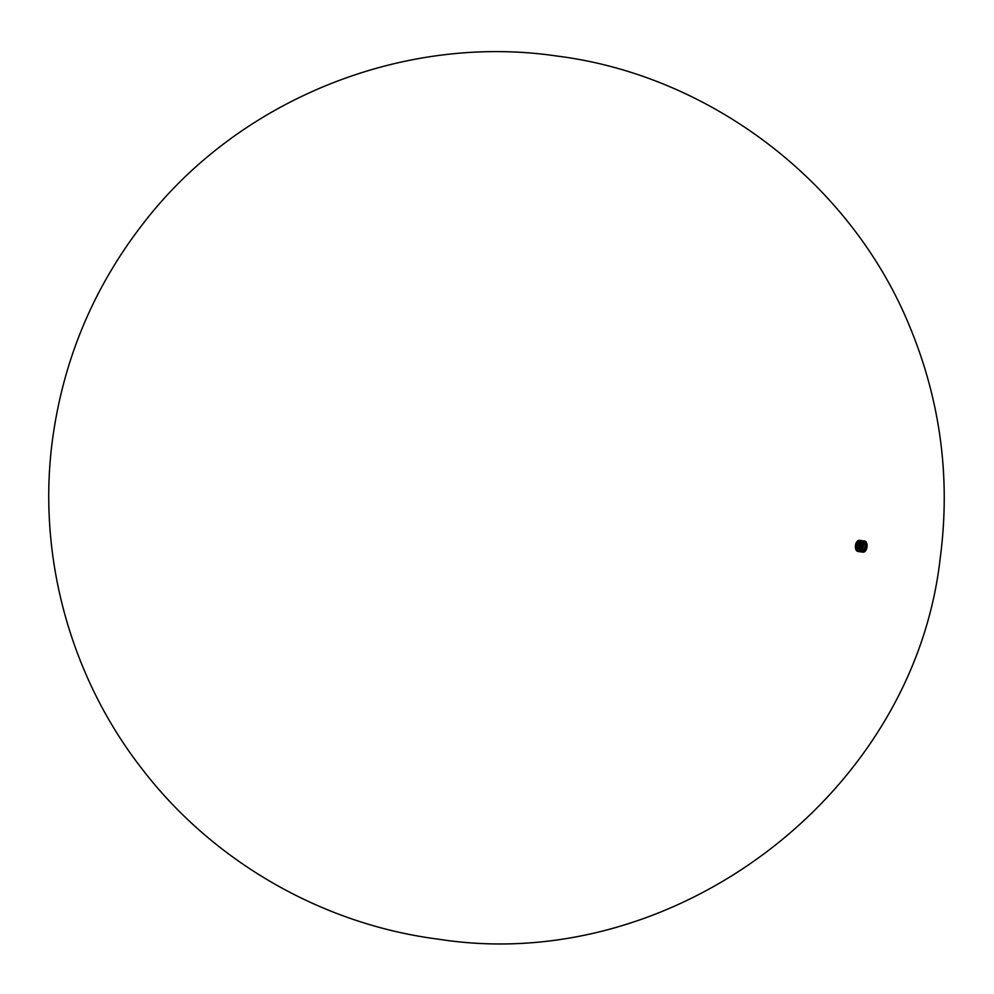 <?xml version="1.0" encoding="UTF-8"?>
<svg xmlns="http://www.w3.org/2000/svg" width="994" height="994" viewBox="0 0 994 994"><rect width="100%" height="100%" fill="white"/><g stroke="black" fill="none" stroke-linecap="round" stroke-linejoin="round"><path stroke-width="1.49" d="M862.481 540.811L859.263 540.289A5.641 3.305 97.6 0 0 859.151 540.289L859.487 540.314A5.641 3.305 97.6 0 0 859.388 540.301L862.146 540.786M861.91 540.835L859.027 540.301A5.641 3.305 97.6 0 0 858.915 540.314L858.866 540.401M861.885 540.786L858.791 540.338A5.641 3.305 97.6 0 0 858.679 540.363L858.654 540.401M861.711 540.786L858.17 540.649M858.108 540.612L861.512 541.221L858.555 540.401A5.641 3.305 97.6 0 0 858.443 540.438L861.711 540.935M861.686 540.823L858.431 540.45M861.512 541.009L858.207 540.562A5.641 3.305 97.6 0 1 858.331 540.5L861.699 541.009L858.307 540.525M861.388 541.221L857.959 540.711M861.525 541.208L857.872 540.748A5.641 3.305 97.6 0 0 857.76 540.835L857.723 540.935M861.388 541.407L857.747 540.848L861.326 541.332M861.313 541.407L857.648 540.922A5.641 3.305 97.6 0 0 857.536 541.009L857.499 541.121M861.276 541.506L861.226 542.314L862.668 541.121M860.903 551.26L860.891 551.26A5.604 3.28 -82.4 0 1 860.779 551.161L860.642 551.074A5.641 3.305 -82.4 0 1 860.555 550.962L860.481 550.85A5.641 3.305 -82.4 0 1 860.406 550.713L856.194 550.129L860.369 550.564A5.604 3.28 -82.4 0 1 860.295 550.428L856.045 549.881L860.257 550.316A5.604 3.28 -82.4 0 1 860.158 550.154L860.096 549.993A5.604 3.28 -82.4 0 1 860.046 549.844L859.984 549.682A5.604 3.28 -82.4 0 1 859.934 549.533L859.885 549.359A5.604 3.28 -82.4 0 1 859.847 549.197L859.81 549.023A5.604 3.28 -82.4 0 1 859.773 548.862L855.536 548.303A5.604 3.28 -82.4 0 0 855.561 548.452L859.822 549.073L855.61 548.651A5.641 3.305 97.6 0 0 855.648 548.812L859.972 549.396L855.66 548.825A5.604 3.28 -82.4 0 1 855.61 548.651L859.76 549.036A5.641 3.305 -82.4 0 1 859.723 548.862L859.686 548.688A5.641 3.305 -82.4 0 1 859.661 548.514L855.474 547.955A5.641 3.305 97.6 0 0 855.499 548.116L859.81 548.725L855.486 548.116A5.604 3.28 -82.4 0 1 855.461 547.942L859.686 548.315A5.604 3.28 -82.4 0 1 859.661 548.129L855.412 547.383L859.599 547.942A5.604 3.28 -82.4 0 1 859.636 547.756L859.624 547.557A5.604 3.28 -82.4 0 1 859.624 547.383L859.624 547.172A5.604 3.28 -82.4 0 1 859.624 546.998L855.399 546.228A5.604 3.28 -82.4 0 1 855.399 546.041L859.661 546.402A5.604 3.28 -82.4 0 1 859.686 546.215L855.499 545.259A5.641 3.305 97.6 0 0 855.474 545.445L859.661 546.004L855.461 545.457A5.604 3.28 -82.4 0 1 855.486 545.259L859.723 545.619A5.604 3.28 -82.4 0 1 859.798 545.445L859.847 545.246A5.604 3.28 -82.4 0 1 859.885 545.06L855.697 544.327L859.934 544.874A5.604 3.28 -82.4 0 1 859.984 544.687L860.034 544.501A5.604 3.28 -82.4 0 1 860.096 544.327L855.909 543.569L860.158 544.14A5.604 3.28 -82.4 0 1 860.22 543.979L860.295 543.793A5.604 3.28 -82.4 0 1 860.357 543.631L856.207 542.873A5.604 3.28 -82.4 0 1 856.269 542.736L860.555 543.109A5.641 3.305 -82.4 0 1 860.63 542.96L860.717 542.836A5.604 3.28 -82.4 0 1 860.854 542.699L856.716 541.966L860.903 542.525A5.641 3.305 -82.4 0 1 861.003 542.389L856.878 541.854L861.127 542.426L861.326 541.643L857.4 541.146M861.338 541.655L857.437 541.109A5.641 3.305 97.6 0 0 857.325 541.221L861.301 541.817M861.177 541.755L857.188 541.357A5.641 3.305 97.6 0 0 857.114 541.444L861.239 542.065M857.114 541.444L861.251 542.152L856.99 541.593M856.903 541.718L861.065 542.389L856.803 541.829A5.641 3.305 97.6 0 0 856.716 541.966A5.604 3.28 -82.4 0 1 856.791 541.854L860.903 542.55A5.604 3.28 -82.4 0 1 861.04 542.413L856.915 541.693A5.641 3.305 97.6 0 1 857.002 541.568L856.89 541.805M856.368 550.291L860.518 550.813A5.604 3.28 -82.4 0 1 860.444 550.688L856.132 550.03L860.319 550.577A5.641 3.305 -82.4 0 1 860.257 550.452L856.058 549.868A5.641 3.305 97.6 0 0 856.132 550.017L856.07 549.781M856.53 550.514L856.542 550.601A5.641 3.305 97.6 0 0 856.629 550.726L860.729 551.161L856.517 550.49M856.716 550.713L856.716 550.8A5.641 3.305 97.6 0 0 856.816 550.912L860.916 551.384L856.691 550.688M856.903 550.887L856.915 550.974A5.641 3.305 97.6 0 0 857.014 551.074L861.102 551.533L856.878 550.862M857.101 551.049L861.351 551.682L857.126 551.148A5.641 3.305 97.6 0 0 857.226 551.21L857.076 551.024M857.3 551.173L857.325 551.272A5.641 3.305 97.6 0 0 857.437 551.322L861.512 551.807L857.288 551.148M857.511 551.272L861.723 551.906L857.549 551.372A5.641 3.305 97.6 0 0 857.648 551.409L857.499 551.248M857.735 551.347L857.76 551.422A5.641 3.305 97.6 0 0 857.872 551.459L861.947 551.981L857.76 551.422M856.368 542.55L860.593 543.134A5.604 3.28 -82.4 0 1 860.68 542.997L856.443 542.401L860.729 542.811A5.641 3.305 -82.4 0 1 860.816 542.674L856.517 542.252A5.604 3.28 -82.4 0 1 856.604 542.128L856.642 542.103A5.641 3.305 97.6 0 0 856.542 542.252L856.468 542.389A5.641 3.305 97.6 0 0 856.368 542.55A5.604 3.28 -82.4 0 1 856.43 542.426L856.356 542.712M856.343 542.687L860.481 543.271A5.604 3.28 -82.4 0 0 860.444 543.457L860.394 543.432A5.641 3.305 -82.4 0 1 860.469 543.283L856.281 542.724A5.641 3.305 97.6 0 0 856.207 542.873L856.145 543.035A5.641 3.305 97.6 0 0 856.058 543.209L856.132 543.035A5.604 3.28 -82.4 0 0 856.058 543.209L860.245 543.768A5.641 3.305 -82.4 0 1 860.319 543.606L856.207 542.997M855.822 544.066L860.009 544.588L855.784 543.929A5.604 3.28 -82.4 0 1 855.846 543.755A5.641 3.305 97.6 0 0 855.809 543.929L859.996 544.488A5.641 3.305 -82.4 0 1 860.046 544.314L855.933 543.706M855.809 544.041L859.947 544.65A5.641 3.305 -82.4 0 0 859.885 544.861L855.66 544.463A5.641 3.305 97.6 0 0 855.61 544.675L855.61 544.675A5.604 3.28 -82.4 0 1 855.635 544.501L859.835 545.047A5.641 3.305 -82.4 0 0 859.798 545.234L855.511 545.06L859.686 545.818A5.641 3.305 -82.4 0 0 859.661 546.004A5.604 3.28 -82.4 0 1 859.735 545.83L855.536 545.085A5.604 3.28 -82.4 0 1 855.561 544.874L859.76 545.408L855.561 544.874A5.641 3.305 97.6 0 0 855.536 545.06L859.723 545.644A5.641 3.305 -82.4 0 1 859.748 545.433L855.561 544.874M855.499 545.569L855.449 545.619A5.641 3.305 97.6 0 0 855.424 545.843A5.604 3.28 -82.4 0 1 855.436 545.644L859.611 546.402A5.641 3.305 -82.4 0 1 859.636 546.215L855.499 545.569M855.436 546.7L859.624 547.259L855.387 546.613A5.604 3.28 -82.4 0 1 855.374 546.427A5.641 3.305 97.6 0 0 855.387 546.613L859.574 547.172A5.641 3.305 -82.4 0 1 859.574 546.986L855.412 546.017A5.641 3.305 97.6 0 0 855.399 546.228M855.436 547.098L855.399 547.172A5.641 3.305 97.6 0 0 855.412 547.383A5.604 3.28 -82.4 0 1 855.387 547.197L859.611 547.967A5.641 3.305 -82.4 0 1 859.586 547.769L855.436 547.073M855.399 547.396L855.424 547.557A5.641 3.305 97.6 0 0 855.449 547.756A5.604 3.28 -82.4 0 1 855.424 547.582L859.648 548.34A5.641 3.305 -82.4 0 1 859.611 548.141L855.412 547.557M855.561 548.191L859.748 548.75L855.561 548.179M855.722 548.825L855.685 548.974A5.641 3.305 97.6 0 0 855.747 549.148L855.809 549.284A5.641 3.305 97.6 0 0 855.859 549.458L855.859 549.458A5.604 3.28 -82.4 0 1 855.809 549.309L859.996 549.844L855.809 549.284M862.022 542.413A5.368 3.144 -82.4 0 1 861.053 550.042A5.368 3.144 -82.4 0 1 860.99 550.117A5.467 3.206 -82.4 0 1 861.09 544.103A5.467 3.206 -82.4 0 1 864.457 541.146A5.467 3.206 -82.4 0 1 866.917 546.986A5.467 3.206 -82.4 0 1 863.016 551.981A5.467 3.206 -82.4 0 1 860.978 550.092M862.705 541.196L861.922 540.997M860.816 544.911A1.404 0.82 -82.4 0 1 860.841 547.595A1.404 0.82 -82.4 0 1 860.481 547.396M860.543 546.302L861.413 546.427L860.493 546.986A1.143 0.671 -82.4 0 0 861.624 545.507A1.143 0.671 -82.4 0 0 860.729 545.259M860.717 545.308L861.463 546.091L860.593 545.979M861.686 542.898A5.02 2.945 -82.4 0 1 860.792 549.558M860.966 551.223A5.479 3.218 -82.4 0 1 861.226 542.314L861.226 542.314A5.442 3.193 97.6 0 0 860.58 543.345M860.568 546.141L861.649 546.29M855.822 549.135L859.996 549.844A5.641 3.305 -82.4 0 0 860.058 550.017L855.933 549.607A5.641 3.305 97.6 0 0 855.996 549.744L860.183 550.303A5.641 3.305 -82.4 0 1 860.121 550.167L856.008 549.757M856.915 541.693L861.053 542.277M857.076 541.581L861.115 542.003M857.213 541.332L861.164 541.854L857.089 541.457M857.487 541.146L861.251 541.531M857.984 540.674L861.413 541.158M861.636 540.873L858.431 540.463M858.841 540.413L861.848 540.711M860.481 550.838L856.294 550.278A5.641 3.305 97.6 0 1 856.207 550.154L860.444 550.688L856.145 550.03M855.846 549.446L860.009 549.732L855.747 549.148A5.604 3.28 -82.4 0 1 855.697 548.986L859.885 549.545A5.641 3.305 -82.4 0 0 859.934 549.707L855.747 549.148M855.635 548.539L859.798 549.185A5.641 3.305 -82.4 0 0 859.835 549.371L855.598 548.651M855.374 546.998L855.399 547.023A5.604 3.28 -82.4 0 1 855.374 546.824L855.374 546.799A5.641 3.305 97.6 0 0 855.387 546.998L859.574 547.383A5.641 3.305 -82.4 0 0 859.574 547.57L855.387 547.185M856.058 543.246L860.257 543.892L855.983 543.395A5.641 3.305 97.6 0 0 855.921 543.569L860.108 544.153A5.641 3.305 -82.4 0 1 860.17 543.954L855.784 543.929M857.201 551.198L861.537 551.732M861.313 551.571L857.014 551.074L861.214 551.633A5.604 3.28 -82.4 0 1 861.152 551.533L861.102 551.533A5.641 3.305 -82.4 0 0 861.202 551.633L861.239 551.633M861.313 541.631L857.437 541.109M860.891 550.204A5.641 3.305 -82.4 0 1 861.003 544.016A5.641 3.305 -82.4 0 1 864.482 540.972A5.641 3.305 -82.4 0 1 867.016 546.998A5.641 3.305 -82.4 0 1 862.991 552.155A5.641 3.305 -82.4 0 1 860.891 550.204M862.171 542.239A4.311 2.535 -82.4 0 1 863.314 546.514A4.311 2.535 -82.4 0 1 861.09 550.328M862.22 542.177A4.311 2.535 -82.4 0 1 863.475 546.526A4.311 2.535 -82.4 0 1 861.127 550.39M863.252 541.544A4.97 2.907 -82.4 0 1 865.066 546.737A4.97 2.907 -82.4 0 1 861.947 551.285M862.792 541.655A4.97 2.907 -82.4 0 1 863.687 541.544A4.97 2.907 -82.4 0 1 865.911 546.849A4.97 2.907 -82.4 0 1 862.37 551.397A4.97 2.907 -82.4 0 1 861.537 551.049M863.923 541.395A5.156 3.019 -82.4 0 1 866.172 546.886A5.156 3.019 -82.4 0 1 862.556 551.608M862.867 541.606A5.156 3.019 -82.4 0 1 863.997 541.395A5.156 3.019 -82.4 0 1 866.308 546.911A5.156 3.019 -82.4 0 1 862.63 551.62A5.156 3.019 -82.4 0 1 861.587 551.123M864.246 541.134A5.467 3.206 -82.4 0 1 866.482 546.936A5.467 3.206 -82.4 0 1 862.804 551.931M862.096 540.661L859.388 540.301M861.264 541.506L857.536 541.009M860.642 551.074L860.667 551.074A5.604 3.28 -82.4 0 1 860.605 550.937L856.368 550.403A5.641 3.305 97.6 0 0 856.455 550.514L856.356 550.266M856.468 550.514L860.729 551.161A5.641 3.305 -82.4 0 0 860.816 551.285L856.629 550.726L860.866 551.26M860.829 551.285L856.617 550.701M861.04 551.471L861.053 551.446A5.604 3.28 -82.4 0 1 860.953 551.359A5.641 3.305 -82.4 0 0 861.003 551.471L856.803 550.887M861.438 551.757L861.413 551.769A5.641 3.305 -82.4 0 1 861.313 551.707L861.351 551.682A5.604 3.28 -82.4 0 0 861.45 551.745L857.226 551.21M861.649 551.869L857.437 551.322L861.624 551.881A5.641 3.305 -82.4 0 1 861.525 551.832L861.562 551.794A5.604 3.28 -82.4 0 0 861.661 551.844L861.686 551.819M862.208 552.03L857.984 551.484L862.295 552.055A5.641 3.305 -82.4 0 1 862.183 552.043L862.071 552.018A5.641 3.305 -82.4 0 1 861.96 551.993L861.848 551.968A5.641 3.305 -82.4 0 1 861.736 551.931L861.773 551.894A5.604 3.28 -82.4 0 0 861.873 551.931L861.873 551.931M860.816 542.674L856.617 542.103L860.816 542.674M856.468 542.389L860.717 542.923L856.542 542.252M859.599 546.601L855.399 546.017L859.599 546.601A5.641 3.305 -82.4 0 0 859.586 546.787L859.636 546.787A5.604 3.28 -82.4 0 1 859.648 546.601M859.661 548.477L855.486 548.116L859.735 548.676A5.604 3.28 -82.4 0 1 859.711 548.502L859.661 548.514M855.623 548.526L859.81 549.023L855.573 548.477A5.641 3.305 97.6 0 1 855.536 548.303L855.486 548.116M861.202 542.264L860.816 551.024M859.847 548.837A5.442 3.193 97.6 0 0 860.841 551.061M856.828 550.912L861.053 551.446M864.196 540.96A5.641 3.305 97.6 0 0 863.923 540.898A5.641 3.305 97.6 0 0 860.431 543.942A5.641 3.305 97.6 0 0 860.332 550.129A5.641 3.305 97.6 0 0 862.432 552.08A5.641 3.305 97.6 0 0 862.717 552.092M861.313 542.326A5.604 3.28 97.6 0 0 860.282 550.017M143.198 223.551C237.988 99.934 402.719 33.274 556.715 56.012C711.182 75.308 852.069 183.592 910.33 328.07C940.734 402.197 950.686 478.959 940.187 558.379C913.536 794.778 673.286 976.009 438.739 939.218C322.329 924.495 212.542 861.376 141.409 768.076C69.418 675.485 36.455 553.037 52.893 436.801C64.113 357.728 94.219 286.645 143.198 223.551M861.798 540.736L858.667 540.363M864.482 540.972L863.923 540.898C859.723 540.003 858.133 551.844 862.432 552.08L862.991 552.155M862.481 541.221L861.562 541.419"/></g></svg>
